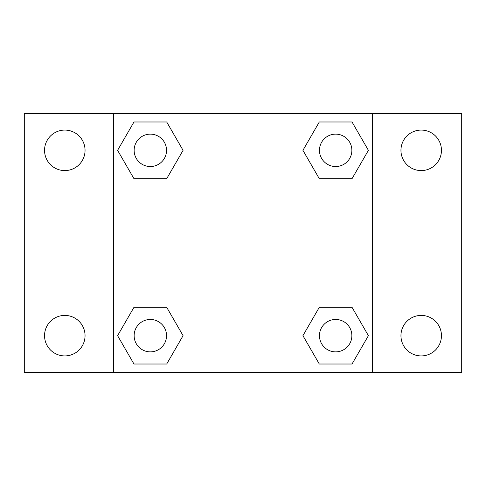 <?xml version="1.0" encoding="UTF-8"?>
<svg xmlns="http://www.w3.org/2000/svg" width="486" height="486" viewBox="0 0 486 486"><rect width="100%" height="100%" fill="white"/><g stroke="black" fill="none" stroke-linecap="round" stroke-linejoin="round"><path stroke-width="0.73" d="M24.3 113.402L461.7 113.402L461.7 372.598L24.3 372.598L24.3 113.402M421.198 130.084A20.248 20.248 0 0 1 441.452 150.338A20.248 20.248 0 0 1 421.198 170.586A20.248 20.248 0 0 1 400.95 150.338A20.248 20.248 0 0 1 421.198 130.084M421.198 315.414A20.248 20.248 0 0 1 441.452 335.662A20.248 20.248 0 0 1 421.198 355.916A20.248 20.248 0 0 1 400.95 335.662A20.248 20.248 0 0 1 421.198 315.414M64.802 315.414A20.248 20.248 0 0 1 85.05 335.662A20.248 20.248 0 0 1 64.802 355.916A20.248 20.248 0 0 1 44.548 335.662A20.248 20.248 0 0 1 64.802 315.414M64.802 130.084A20.248 20.248 0 0 1 85.05 150.338A20.248 20.248 0 0 1 64.802 170.586A20.248 20.248 0 0 1 44.548 150.338A20.248 20.248 0 0 1 64.802 130.084M133.966 307.316L166.704 307.316L183.07 335.662L166.704 364.014L133.966 364.014L117.6 335.662L133.966 307.316L166.704 307.316L133.966 307.316M319.296 121.986L352.034 121.986L368.4 150.338L352.034 178.684L319.296 178.684L302.93 150.338L319.296 121.986L352.034 121.986L319.296 121.986M113.402 372.598L113.402 113.402M372.598 113.402L372.598 372.598M133.966 121.986L166.704 121.986L183.07 150.338L166.704 178.684L133.966 178.684L117.6 150.338L133.966 121.986L166.704 121.986L133.966 121.986M319.296 307.316L352.034 307.316L368.4 335.662L352.034 364.014L319.296 364.014L302.93 335.662L319.296 307.316L352.034 307.316L319.296 307.316M352.034 364.014L319.296 364.014L352.034 364.014M351.864 335.662A16.202 16.202 0 0 0 327.564 321.635A16.202 16.202 0 0 0 327.564 349.695A16.202 16.202 0 0 0 351.864 335.662M166.704 364.014L133.966 364.014L166.704 364.014M166.534 335.662A16.202 16.202 0 0 0 142.234 321.635A16.202 16.202 0 0 0 142.234 349.695A16.202 16.202 0 0 0 166.534 335.662M352.034 178.684L319.296 178.684L352.034 178.684M351.864 150.338A16.202 16.202 0 0 0 327.564 136.305A16.202 16.202 0 0 0 327.564 164.365A16.202 16.202 0 0 0 351.864 150.338M166.704 178.684L133.966 178.684L166.704 178.684M166.534 150.338A16.202 16.202 0 0 0 142.234 136.305A16.202 16.202 0 0 0 142.234 164.365A16.202 16.202 0 0 0 166.534 150.338"/></g></svg>
